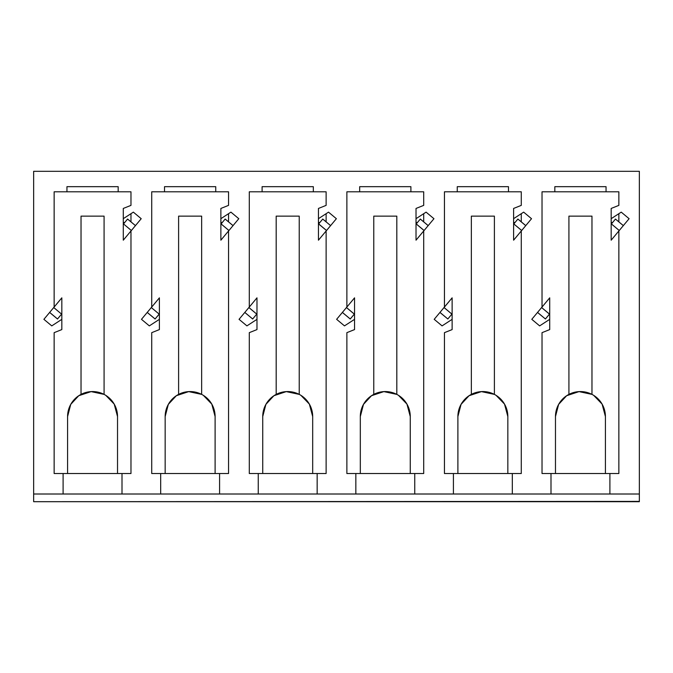 <?xml version="1.0" encoding="UTF-8"?>
<svg xmlns="http://www.w3.org/2000/svg" width="673" height="673" viewBox="0 0 673 673"><rect width="100%" height="100%" fill="white"/><g stroke="black" fill="none" stroke-linecap="round" stroke-linejoin="round"><path stroke-width="1.01" d="M568.921 394.386L568.921 216.126L591.971 216.126L591.971 394.386A24.968 24.968 0 0 0 555.477 416.537L558.632 404.372L566.649 395.716L579.007 391.61L591.971 394.386A24.968 24.968 0 0 1 605.414 416.537L602.099 404.094L593.67 395.354M555.477 416.537L555.477 473.523L542.026 473.523L542.026 332.655L549.715 329.585L549.715 297.845L542.026 307.056L542.026 191.797L618.857 191.797L618.857 205.374L611.177 208.445L611.177 240.185L618.857 230.974L618.857 473.523L605.414 473.523L605.414 416.537M555.477 473.523L605.414 473.523M471.344 394.386L471.344 216.126L494.394 216.126L494.394 394.386A24.968 24.968 0 0 0 457.892 416.537L461.055 404.372L469.073 395.716L481.431 391.61L494.394 394.386A24.968 24.968 0 0 1 507.837 416.537L504.523 404.094L496.085 395.354M457.892 416.537L457.892 473.523L444.449 473.523L444.449 332.655L452.13 329.585L452.13 297.845L444.449 307.056L444.449 191.797L521.281 191.797L521.281 205.374L513.6 208.445L513.6 240.185L521.281 230.974L521.281 473.523L507.837 473.523L507.837 416.537M457.892 473.523L507.837 473.523M373.767 394.386L373.767 216.126L396.818 216.126L396.818 394.386A24.968 24.968 0 0 0 360.316 416.537L363.479 404.372L371.496 395.716L383.846 391.61L396.818 394.386A24.968 24.968 0 0 1 410.261 416.537L406.938 404.094L398.509 395.354M360.316 416.537L360.316 473.523L346.873 473.523L346.873 332.655L354.553 329.585L354.553 297.845L346.873 307.056L346.873 191.797L423.704 191.797L423.704 205.374L416.023 208.445L416.023 240.185L423.704 230.974L423.704 473.523L410.261 473.523L410.261 416.537M360.316 473.523L410.261 473.523M276.182 394.386L276.182 216.126L299.233 216.126L299.233 394.386A24.968 24.968 0 0 0 262.739 416.537L265.894 404.372L273.911 395.716L286.269 391.61L299.233 394.386A24.968 24.968 0 0 1 312.684 416.537L309.361 404.094L300.932 395.354M262.739 416.537L262.739 473.523L249.296 473.523L249.296 332.655L256.977 329.585L256.977 297.845L249.296 307.056L249.296 191.797L326.127 191.797L326.127 205.374L318.447 208.445L318.447 240.185L326.127 230.974L326.127 473.523L312.684 473.523L312.684 416.537M262.739 473.523L312.684 473.523M178.606 394.386L178.606 216.126L201.656 216.126L201.656 394.386A24.968 24.968 0 0 0 165.163 416.537L168.317 404.372L176.334 395.716L188.692 391.61L201.656 394.386A24.968 24.968 0 0 1 215.108 416.537L211.785 404.094L203.355 395.354M165.163 416.537L165.163 473.523L151.719 473.523L151.719 332.655L159.4 329.585L159.4 297.845L151.719 307.056L151.719 191.797L228.551 191.797L228.551 205.374L220.87 208.445L220.87 240.185L228.551 230.974L228.551 473.523L215.108 473.523L215.108 416.537M165.163 473.523L215.108 473.523M81.029 394.386L81.029 216.126L104.079 216.126L104.079 394.386A24.968 24.968 0 0 0 67.586 416.537L70.741 404.372L78.758 395.716L91.116 391.61L104.079 394.386A24.968 24.968 0 0 1 117.523 416.537L114.208 404.094L105.779 395.354M67.586 416.537L67.586 473.523L54.143 473.523L54.143 332.655L61.823 329.585L61.823 297.845L54.143 307.056L54.143 191.797L130.974 191.797L130.974 205.374L123.285 208.445L123.285 240.185L130.974 230.974L130.974 473.523L117.523 473.523L117.523 416.537M67.586 473.523L117.523 473.523M615.459 219.07L623.341 225.606L615.459 219.07L611.177 224.202M537.525 312.44L545.416 318.977L549.496 314.089L541.63 307.527M619.261 230.503L611.395 223.932L619.244 230.528M513.6 224.202L517.899 219.045L525.764 225.606M439.949 312.44L447.839 318.977L451.92 314.089L444.054 307.527M513.802 223.958L521.668 230.528M416.023 224.202L420.322 219.045L428.188 225.606M342.372 312.44L350.238 319.002L354.343 314.089L346.477 307.527M416.225 223.958L424.083 230.528M322.746 219.045L330.611 225.606L322.729 219.07L318.666 223.932L326.531 230.503M244.795 312.44L252.661 319.002L256.758 314.089L248.901 307.527M318.64 223.958L326.506 230.528M225.169 219.045L233.035 225.606L225.144 219.07L220.87 224.202M147.219 312.44L155.084 319.002L159.165 314.114L151.316 307.527M228.955 230.503L221.089 223.932L228.929 230.528M127.592 219.045L135.458 225.606L127.567 219.07L123.285 224.202M49.642 312.44L57.499 319.002L61.588 314.114L53.739 307.527M131.37 230.503L123.512 223.932L131.353 230.528M612.573 222.527L611.177 222.527M611.177 208.445L611.177 218.683L621.238 212.138L629.104 218.708L618.857 230.982M549.715 329.585L549.715 319.339L539.645 325.883L531.788 319.322L542.026 307.048M618.857 221.863L618.857 213.686M63.102 473.523L63.102 494.007L33.65 494.007L33.65 171.312L639.35 171.312L639.35 501.688L33.65 501.688L639.35 501.402M33.65 494.007L33.65 501.402M66.947 191.797L66.947 186.673L118.17 186.673L118.17 191.797M123.285 208.445L123.285 218.683L133.355 212.138L141.212 218.708L130.974 230.982M122.006 473.523L122.006 494.007L219.583 494.007L219.583 473.523M160.679 473.523L160.679 494.007M159.4 329.585L159.4 319.339L149.339 325.883L141.473 319.322L151.719 307.048M164.523 191.797L164.523 186.673L215.747 186.673L215.747 191.797M220.87 208.445L220.87 218.683L230.932 212.138L238.797 218.708L228.551 230.982M258.255 473.523L258.255 494.007L219.583 494.007M256.977 329.585L256.977 319.339L246.915 325.883L239.05 319.322L249.296 307.048M262.1 191.797L262.1 186.673L313.324 186.673L313.324 191.797M318.447 208.445L318.447 218.683L328.508 212.138L336.374 218.708L326.127 230.982M317.16 473.523L317.16 494.007L414.745 494.007L414.745 473.523M355.84 473.523L355.84 494.007M354.553 329.585L354.553 319.339L344.492 325.883L336.626 319.322L346.873 307.048M359.676 191.797L359.676 186.673L410.9 186.673L410.9 191.797M416.023 208.445L416.023 218.683L426.085 212.138L433.95 218.708L423.704 230.982M453.417 473.523L453.417 494.007L414.745 494.007M452.13 329.585L452.13 319.339L442.068 325.883L434.203 319.322L444.449 307.048M457.253 191.797L457.253 186.673L508.477 186.673L508.477 191.797M513.6 208.445L513.6 218.683L523.661 212.138L531.527 218.708L521.281 230.982M512.321 473.523L512.321 494.007L550.994 494.007L550.994 473.523M554.83 191.797L554.83 186.673L606.053 186.673L606.053 191.797M609.898 473.523L609.898 494.007L639.35 494.007M61.823 329.585L61.823 319.339L51.762 325.883L43.896 319.322L54.143 307.048M130.974 221.863L130.974 213.686M319.835 222.527L318.447 222.527M326.127 221.863L326.127 213.686M514.988 222.527L513.6 222.527M521.281 221.863L521.281 213.686M550.994 494.007L609.898 494.007M124.682 222.527L123.285 222.527M222.258 222.527L220.87 222.527M228.551 221.863L228.551 213.686M258.255 494.007L317.16 494.007M417.411 222.527L416.023 222.527M423.704 221.863L423.704 213.686M453.417 494.007L512.321 494.007M63.102 494.007L122.006 494.007M537.55 312.415L545.416 318.977M541.614 307.553L549.471 314.114M517.882 219.07L525.748 225.632M439.974 312.415L447.839 318.977M444.029 307.553L451.894 314.114M513.819 223.932L521.684 230.503M420.305 219.07L428.171 225.632M342.389 312.415L350.254 318.977M346.452 307.553L354.318 314.114M416.242 223.932L424.108 230.503M244.812 312.415L252.678 318.977M248.875 307.553L256.741 314.114M147.236 312.415L155.101 318.977M151.299 307.553L159.165 314.114M49.659 312.415L57.525 318.977M53.722 307.553L61.588 314.114"/></g></svg>
